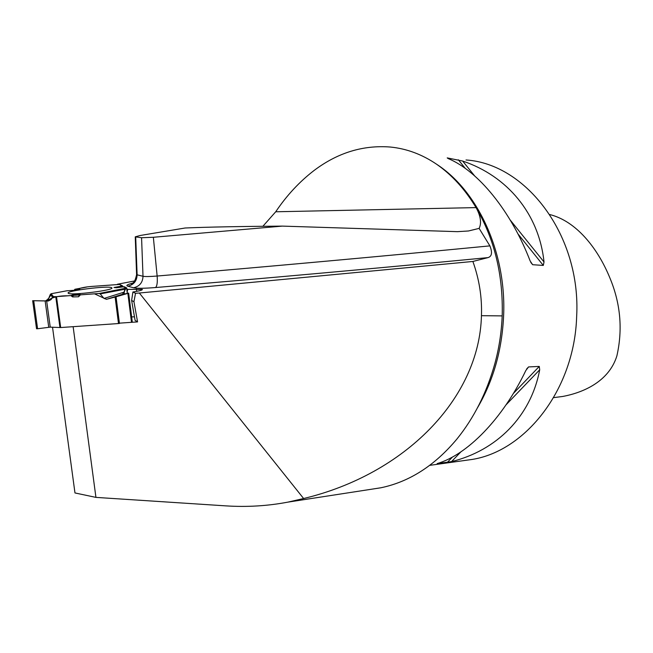 <?xml version="1.0" encoding="UTF-8"?>
<svg xmlns="http://www.w3.org/2000/svg" width="653" height="653" viewBox="0 0 653 653"><rect width="100%" height="100%" fill="white"/><g stroke="black" fill="none" stroke-linecap="round" stroke-linejoin="round"><path stroke-width="0.98" d="M119.409 323.162L137.563 321.905L133.947 301.702L131.62 300.445L132.91 291.989L135.522 293.295L139.342 293.017L472.878 261.461L487.971 257.617C374.993 268.473 264.179 278.447 155.528 287.54C144.223 288.438 136.885 288.52 133.522 287.769L127.751 286.194C125.719 285.541 127.204 284.569 132.192 283.288M134.608 280.97L117.401 284.235L118.013 284.537M126.853 288.961L127.686 289.377L127.196 291.736M132.91 291.989C139.546 290.944 142.689 290.079 142.321 289.385L127.686 289.377M52.526 327.235L74.973 492.95L95.934 497.39L225.718 505.863C246.875 507.226 267.575 505.985 287.842 502.141L303.621 498.525C404.982 474.233 479.351 398.444 481.449 315.685C482.11 297.36 479.253 279.28 472.878 261.461M369.949 489.472L380.952 487.758C409.439 481.816 434.759 465.573 456.92 439.036C474.045 417.887 486.697 392.739 494.868 363.59C499.063 348.188 501.496 332.287 502.19 315.897C503.292 275.746 494.729 239.896 476.502 208.364C480.755 216.584 481.628 223.261 479.122 228.387L489.889 245.879C492.542 252.531 491.905 256.441 487.971 257.617M133.947 301.702L135.522 293.295M95.934 497.39L73.136 326.688M303.621 498.525L139.342 293.017M137.563 321.905L135.098 320.378L131.62 300.445M131.645 316.909L134.477 316.827M477.441 407.864C493.268 380.862 501.994 350.196 503.61 315.872C506.524 252.801 478.143 191.231 436.784 164.36C452.047 175.012 465.132 189.435 476.045 207.605L476.502 208.364M262.89 226.273L275.721 211.776C286.708 195.435 299.531 181.64 314.207 170.384C337.691 152.72 363.052 144.933 390.282 147.031C406.664 148.631 422.165 154.41 436.784 164.36M141.57 237.733L153.349 237.276L282.349 226.109C240.1 226.42 207.695 227.04 185.15 227.995L140.085 235.513L135.253 236.843L136.591 274.693L143.007 276.284L141.57 237.733L135.253 236.843M282.349 226.109L457.443 231.66L468.454 230.982L479.122 228.387M466.013 159.977C526.334 163.805 581.268 235.79 576.648 316.623C574.493 388.968 526.098 450.692 472.372 459.41L462.414 460.798M544.014 261.984L543.304 265.428L532.636 264.71L530.171 260.996C510.728 210.568 477.963 170.882 448.26 158.597L447.215 157.895L462.634 161.03C507.014 175.91 538.978 213.539 544.014 261.984L510.254 220.094M451.541 461.606L437.159 463.597C467.279 454.766 502.549 419.079 525.845 370.48L528.579 366.921L539.264 366.431L539.696 369.794C530.84 416.728 496.353 450.578 451.541 461.606L460.871 451.884M549.81 214.559C576.175 221.155 597.585 247.952 609.78 277.672C620.513 303.204 622.88 329.267 616.889 355.877C609.135 381.009 584.133 392.51 562.592 396.477L553.777 397.62M117.516 287.614L113.989 287.5L122.674 285.932L119.621 284.422C121.931 286.381 124.16 287.475 126.282 287.72C123.719 292.087 123.482 294.111 125.556 293.809L106.406 299.319L94.489 293.817L67.896 295.793C58.101 295.719 51.293 297.45 47.473 300.984L33.344 300.715L46.167 300.927L48.232 299.531L51.089 299.596L52.469 297.123L53.432 296.633L52.469 297.123L51.089 299.596L48.371 301L33.719 300.723L37.596 328.753L36.625 328.704M37.596 328.753L50.24 327.137L60.68 327.545L118.495 323.545L115.116 297.033L106.733 299.254L104.023 298.437L123.997 292.169L125.254 288.544L123.997 292.169L122.429 294.307L121.295 294.764L128.657 293.107L132.233 321.562M48.232 299.531L50.322 294.405L51.13 293.744L50.322 294.405L48.232 299.531L46.167 300.927L32.658 300.698L46.167 300.927M33.719 300.723L45.514 300.911C48.044 299.466 49.979 297.066 51.318 293.703L66.875 290.781L51.13 293.744L66.875 290.781L76.311 290.152L79.854 289.287L74.875 289.279L74.164 290.291L74.875 289.279L86.669 287.067L74.875 289.279M74.164 290.291C78.997 288.234 84.808 286.953 91.591 286.438L119.621 284.422L122.674 285.932L122.968 286.896L122.674 285.932M79.813 293.842L80.433 294.862L78.499 296.78L72.605 296.911L73.732 294.479L79.813 293.842L78.499 296.78L80.433 294.862L99.125 293.475L126.617 288.03L124.274 286.724L116.487 287.753L113.989 287.5M91.444 286.447L119.646 284.43M104.023 298.437L100.219 293.915L99.125 293.475L100.219 293.915L104.023 298.437L106.733 299.254L116.046 296.78L119.442 323.447L118.495 323.545M78.499 296.78L72.605 296.911L70.826 295.58L56.501 296.642L70.826 295.58L73.732 294.479M59.945 327.561L55.766 296.674L53.432 296.633L56.501 296.642L60.68 327.545M131.433 321.79L127.857 293.377L116.046 296.78L128.657 293.107M125.254 288.544L126.706 287.924L124.274 286.724M68.328 293.262C64.214 290.977 109.794 285.263 111.728 287.793C115.932 289.981 70.695 295.727 68.345 293.27L68.328 293.262M123.997 292.169L122.429 294.307L121.401 294.707L127.857 293.377M80.433 294.862L99.125 293.475M72.605 296.911L70.826 295.58M55.766 296.674L56.501 296.642M115.116 297.033L116.046 296.78M51.089 299.596L48.371 301M91.591 286.438L91.183 286.471M119.589 287.344L119.572 286.487M481.449 315.685L502.19 315.897M135.693 236.941L137.122 274.905C136.836 281.084 133.71 284.847 127.751 286.194M153.349 237.276L157.144 276.031C265.926 266.816 376.838 256.76 489.889 245.879M136.575 274.358L136.591 274.693C134.273 285.394 131.71 282.447 131.106 283.859L131.498 283.696M133.522 287.769C139.554 286.389 142.721 282.561 143.007 276.284C145.219 276.701 149.929 276.619 157.144 276.031C157.626 282.349 157.079 286.185 155.528 287.54M462.634 161.03L474.56 175.812M458.324 159.781L465.197 168.327M517.935 233.888L543.304 265.428M530.75 262.359L532.636 264.71M539.696 369.794L506.042 404.844M539.264 366.431L513.372 393.457M452.48 457.018L447.191 462.536M528.579 366.921L526.661 368.937M275.721 211.776L476.045 207.605M136.395 289.026L136.689 291.36M122.429 294.307L106.733 299.254M127.408 293.385L126.723 287.973L127.392 293.385M48.738 327.243L45.139 300.935M50.24 327.137L46.665 300.968M127.294 293.409L126.617 288.03M53.432 296.633L51.13 293.744M52.469 297.123L50.322 294.405M124.699 289.287L100.219 293.915M287.842 502.141L380.772 487.799M429.739 465.352L472.372 459.41M553.638 397.636L562.592 396.477M111.753 288.21L111.728 287.793M32.658 300.698L36.544 328.777"/></g></svg>
